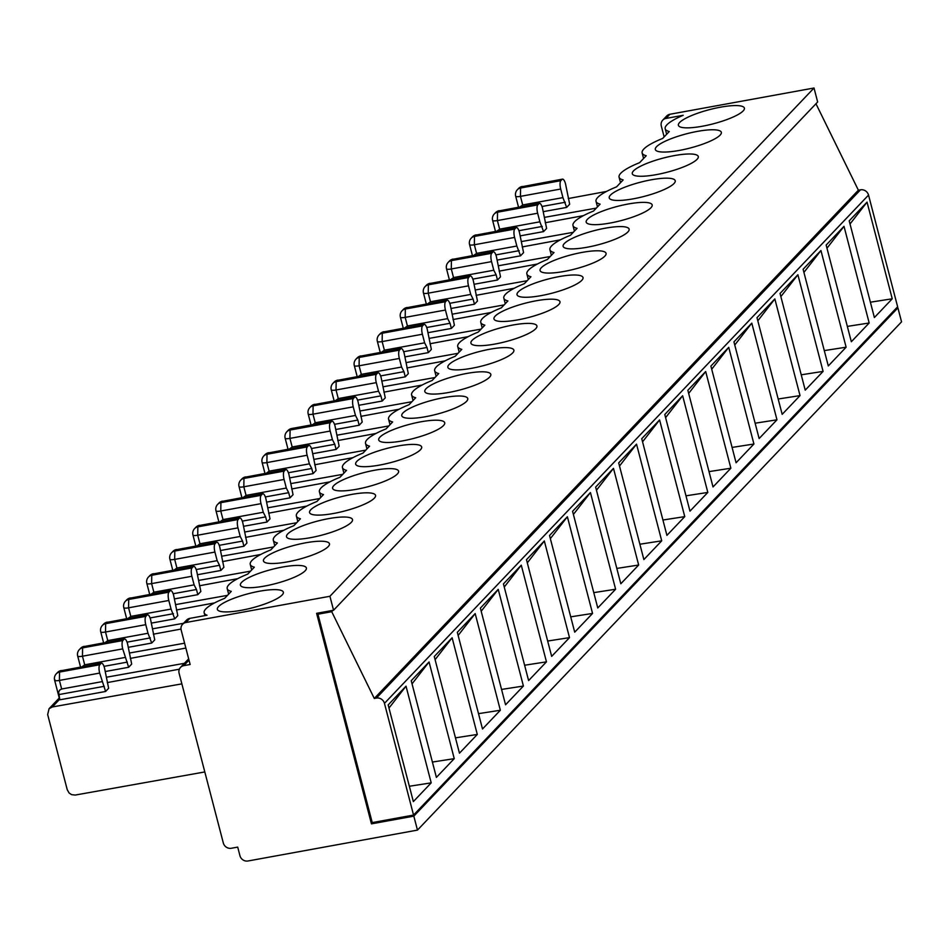 <?xml version="1.0" encoding="UTF-8"?>
<svg xmlns="http://www.w3.org/2000/svg" width="949" height="949" viewBox="0 0 949 949"><rect width="100%" height="100%" fill="white"/><g stroke="black" fill="none" stroke-linecap="round" stroke-linejoin="round"><path stroke-width="1.42" d="M204.806 771.94L75.256 795.06L71.638 794.669L69.111 792.996L67.249 789.734L47.664 714.55L49.075 708.701L52.314 706.969L181.864 683.861M59.716 699.271A6.821 1.471 -14.6 0 0 59.668 699.567A6.821 1.471 -14.6 0 0 59.858 699.804L105.612 691.465L108.637 688.286L104.509 668.001A6.821 2.183 -100.3 0 0 101.472 663.197L61.732 670.623M107.249 682.604L179.349 669.187M101.009 663.458L99.799 664.727L59.55 672.07L61.222 670.54A6.821 6.821 0 0 0 57.498 672.533A6.821 6.287 43.6 0 1 60.76 670.801L101.009 663.458A6.821 2.183 -100.3 0 1 101.472 663.197M105.612 691.465L99.669 673.078A6.821 2.183 -100.3 0 1 99.799 664.727M413.55 815.072L372.233 822.593L317.951 614.205L331.723 611.702L374.297 698.452L376.409 698.073A6.821 6.287 43.6 0 1 384.452 703.351L413.55 815.072L897.635 306.8L868.537 195.091A6.821 6.287 43.6 0 0 860.494 189.812L858.382 190.191L815.962 103.749M319.255 612.852L317.951 614.205M179.1 673.256A6.821 6.287 43.6 0 1 183.774 665.664L190.132 664.502L181.188 630.124A6.821 6.287 43.6 0 1 185.862 622.52L329.92 596.28L333.562 610.243L316.61 613.327L371.45 823.862L413.823 816.14L417.465 830.102L247.974 860.992A6.821 6.287 43.6 0 1 239.943 855.701L237.701 847.101L231.342 848.264A6.821 6.287 43.6 0 1 223.312 842.973L179.1 673.256M182.599 624.264L186.562 620.1A6.821 6.287 43.6 0 1 189.824 618.368L207.036 615.225A47.735 10.273 165.4 0 1 204.154 612.805A47.735 10.273 165.4 0 1 224.688 598.309L231.271 591.381A47.735 10.273 165.4 0 1 227.202 588.605A47.735 10.273 165.4 0 1 247.736 574.109L254.332 567.182A47.735 10.273 165.4 0 1 250.251 564.406A47.735 10.273 165.4 0 1 270.785 549.898L277.381 542.982A47.735 10.273 165.4 0 1 273.312 540.195A47.735 10.273 165.4 0 1 293.834 525.699L300.43 518.783A47.735 10.273 165.4 0 1 296.361 515.995A47.735 10.273 165.4 0 1 316.883 501.499L323.479 494.571A47.735 10.273 165.4 0 1 319.41 491.796A47.735 10.273 165.4 0 1 339.944 477.3L346.539 470.372A47.735 10.273 165.4 0 1 342.459 467.584A47.735 10.273 165.4 0 1 362.993 453.088L369.588 446.172A47.735 10.273 165.4 0 1 365.519 443.385A47.735 10.273 165.4 0 1 386.041 428.889L392.637 421.961A47.735 10.273 165.4 0 1 388.568 419.185A47.735 10.273 165.4 0 1 409.09 404.689L415.686 397.761A47.735 10.273 165.4 0 1 411.617 394.974A47.735 10.273 165.4 0 1 432.151 380.478L438.735 373.562A47.735 10.273 165.4 0 1 434.666 370.774A47.735 10.273 165.4 0 1 455.2 356.278L461.795 349.362A47.735 10.273 165.4 0 1 457.726 346.575A47.735 10.273 165.4 0 1 478.249 332.079L484.844 325.151A47.735 10.273 165.4 0 1 480.775 322.375A47.735 10.273 165.4 0 1 501.297 307.867L507.893 300.952A47.735 10.273 165.4 0 1 503.824 298.164A47.735 10.273 165.4 0 1 524.358 283.668L530.942 276.752A47.735 10.273 165.4 0 1 526.873 273.964A47.735 10.273 165.4 0 1 547.407 259.468L554.002 252.541A47.735 10.273 165.4 0 1 549.934 249.765A47.735 10.273 165.4 0 1 570.456 235.269L577.051 228.341A47.735 10.273 165.4 0 1 572.982 225.554A47.735 10.273 165.4 0 1 593.505 211.058L600.1 204.142A47.735 10.273 165.4 0 1 596.031 201.354A47.735 10.273 165.4 0 1 616.565 186.858L623.149 179.93A47.735 10.273 165.4 0 1 619.08 177.155A47.735 10.273 165.4 0 1 639.614 162.659L646.21 155.731A47.735 10.273 165.4 0 1 642.141 152.955A47.735 10.273 165.4 0 1 662.663 138.447L669.259 131.531A47.735 10.273 -14.6 0 1 665.19 128.744L666.637 134.284M472.436 236.882A6.821 6.287 43.6 0 1 475.698 235.138L476.149 234.877A6.821 6.821 0 0 0 472.436 236.882L471.226 238.152A6.821 6.287 43.6 0 1 474.488 236.408L475.698 235.138L515.948 227.807A6.821 2.183 -100.3 0 1 516.398 227.546A6.821 2.183 -100.3 0 1 519.435 232.351L523.563 252.636L520.538 255.815L516.837 246.028L476.576 253.359L474.346 244.759L474.488 236.408L514.738 229.077A6.821 2.183 79.7 0 0 514.595 237.428L474.346 244.759A6.821 1.471 165.4 0 1 469.565 244.581L472.424 255.554M128.471 647.289L151.71 643.054L148.008 633.268L107.759 640.611L105.517 632.01L105.659 623.659L145.909 616.328A6.821 2.183 79.7 0 0 145.766 624.679L105.517 632.01A6.821 1.471 165.4 0 1 100.736 631.82L103.595 642.805M107.759 640.611L105.161 642.52M150.369 637.894L127.047 642.153M129.847 652.959L184.581 643.197M455.461 737.847L477.3 734.443L459.458 753.186L434.274 656.518L452.115 637.775L435.093 659.662M57.498 672.533L56.288 673.802A6.821 6.287 -136.4 0 1 59.55 672.07L59.407 680.421L99.669 673.078M241.271 610.302A34.105 7.343 -14.6 0 0 282.126 594.987A34.105 7.343 -14.6 0 0 283.348 592.176A34.105 7.343 -14.6 0 0 248.496 593.671A34.105 7.343 -14.6 0 0 217.357 609.365A34.105 7.343 -14.6 0 0 241.271 610.302M103.607 624.134L102.397 625.403A6.821 6.287 43.6 0 1 105.659 623.659L107.32 622.129A6.821 6.821 0 0 0 103.607 624.134A6.821 6.287 43.6 0 1 106.869 622.39L147.119 615.059A6.821 2.183 -100.3 0 1 147.57 614.786A6.821 2.183 -100.3 0 1 150.606 619.59L154.734 639.887L151.71 643.054M126.656 599.922L125.446 601.203A6.821 6.287 43.6 0 1 128.708 599.46L130.369 597.929A6.821 6.821 0 0 0 126.656 599.922A6.821 6.287 43.6 0 1 129.918 598.19L170.168 590.847A6.821 2.183 -100.3 0 1 170.618 590.586A6.821 2.183 -100.3 0 1 173.667 595.391L177.795 615.676L174.77 618.855L171.057 609.068L130.808 616.399L128.566 607.811L128.708 599.46L168.958 592.129A6.821 2.183 79.7 0 0 168.815 600.48L128.566 607.811A6.821 1.471 165.4 0 1 123.785 607.621L126.644 618.606M477.3 734.443L452.115 637.775M478.51 713.648L500.348 710.243L482.507 728.986L457.323 632.307L475.176 613.576L458.142 635.45M500.348 710.243L475.176 613.576M501.558 689.437L523.409 686.044L505.556 704.787L480.372 608.107L498.225 589.365L481.19 611.251M523.409 686.044L498.225 589.365M524.619 665.237L546.458 661.844L528.605 680.575L503.433 583.908L521.274 565.165L504.251 587.051M546.458 661.844L521.274 565.165M547.668 641.038L569.507 637.633L551.666 656.376L526.481 559.696L544.323 540.966L527.3 562.84M569.507 637.633L544.323 540.966M570.717 616.838L592.556 613.434L574.714 632.176L549.53 535.497L567.383 516.754L550.349 538.641M592.556 613.434L567.383 516.754M593.766 592.627L615.616 589.234L597.763 607.965L572.579 511.297L590.432 492.555L573.398 514.441M615.616 589.234L590.432 492.555M616.814 568.427L638.665 565.023L620.812 583.765L595.64 487.098L613.481 468.355L596.458 490.242M638.665 565.023L613.481 468.355M639.875 544.228L661.714 540.823L643.873 559.566L618.689 462.887L636.53 444.156L619.507 466.03M661.714 540.823L636.53 444.156M662.924 520.016L684.763 516.624L666.922 535.366L641.738 438.687L659.591 419.944L642.556 441.831M684.763 516.624L659.591 419.944M685.973 495.817L707.824 492.424L689.97 511.155L664.786 414.488L682.639 395.745L665.605 417.631M707.824 492.424L682.639 395.745M709.022 471.617L730.872 468.213L713.019 486.956L687.847 390.276L705.688 371.545L688.666 393.42M730.872 468.213L705.688 371.545M732.082 447.418L753.921 444.013L736.08 462.756L710.896 366.077L728.737 347.334L711.714 369.22M753.921 444.013L728.737 347.334M755.131 423.207L776.97 419.814L759.129 438.545L733.945 341.877L751.798 323.135L734.763 345.021M776.97 419.814L751.798 323.135M778.18 399.007L800.031 395.603L782.178 414.345L756.994 317.678L774.847 298.935L757.812 320.809M800.031 395.603L774.847 298.935M801.229 374.808L823.08 371.403L805.226 390.146L780.042 293.466L797.895 274.736L780.861 296.61M823.08 371.403L797.895 274.736M824.29 350.596L846.128 347.204L828.287 365.946L803.103 269.267L820.944 250.524L803.922 272.41M846.128 347.204L820.944 250.524M432.412 762.047L454.251 758.654L436.398 777.385L411.225 680.718L429.067 661.975L412.044 683.861M454.251 758.654L429.067 661.975M388.165 704.917L413.349 801.597L431.202 782.854L406.018 686.174L388.165 704.917M892.238 298.793L874.385 317.535L849.201 220.856L867.054 202.125L892.238 298.793L870.387 302.197M847.338 326.397L869.177 322.992L851.336 341.735L826.152 245.067L844.005 226.325L826.97 248.211M869.177 322.992L844.005 226.325M850.019 224L867.054 202.125M522.769 186.562L562.508 179.136A6.821 2.183 79.7 0 1 565.545 183.94L569.673 204.225L566.648 207.404L562.935 197.617L522.685 204.948L520.088 206.87M562.508 179.136A6.821 2.183 79.7 0 0 562.045 179.408L521.796 186.739A6.821 6.287 -136.4 0 0 518.534 188.483A6.821 6.821 0 0 1 522.247 186.467L520.586 188.009L560.835 180.678L562.045 179.408M664.134 136.905L661.311 126.027A6.821 6.287 43.6 0 1 665.984 118.423L683.197 115.292A47.735 10.273 -14.6 0 0 665.19 128.744M662.722 120.167L666.684 116.003A6.821 6.287 43.6 0 1 669.947 114.26L814.017 88.008L817.647 101.982L333.562 610.243M896.331 308.164L897.908 307.879L901.55 321.841L417.465 830.102M59.858 699.804L58.589 692.272L59.657 690.077L61.649 689.01L59.407 680.421A6.821 1.471 -14.6 0 1 54.627 680.231L59.668 699.567M104.271 686.305L58.506 694.644M101.899 681.679L61.649 689.01M406.018 686.174L388.983 708.061M409.351 786.258L431.202 782.854M520.349 235.838L543.587 231.603L539.886 221.817L499.637 229.16L497.395 220.559L497.537 212.208L537.786 204.877A6.821 2.183 79.7 0 0 537.644 213.228L497.395 220.559A6.821 1.471 165.4 0 1 492.614 220.37L495.473 231.354M105.422 671.501L128.661 667.266L131.686 664.086L127.557 643.802A6.821 2.183 -100.3 0 0 124.521 638.997L84.781 646.411M106.786 677.159L184.414 663.315M130.298 658.392L185.85 648.06M520.538 255.815L497.3 260.05M498.676 265.708L550.218 256.515M522.175 246.942L560.396 239.836M474.239 284.249L497.49 280.014L500.514 276.835L496.386 256.55A6.821 2.183 -100.3 0 0 493.35 251.746L453.61 259.172M475.615 289.92L527.169 280.714M499.127 271.153L537.348 264.036M451.19 308.449L474.441 304.214L477.466 301.047L473.337 280.75A6.821 2.183 -100.3 0 0 470.301 275.945L430.561 283.371M452.566 314.119L504.109 304.926M476.078 295.353L514.299 288.247M428.141 332.66L451.38 328.425L454.405 325.246L450.277 304.961A6.821 2.183 -100.3 0 0 447.24 300.157L407.501 307.571M429.517 338.318L481.06 329.125M453.017 319.552L491.25 312.446M405.093 356.86L428.331 352.625L431.356 349.446L427.228 329.161A6.821 2.183 -100.3 0 0 424.191 324.356L384.452 331.782M406.469 362.53L458.011 353.325M429.968 343.752L468.189 336.646M382.032 381.059L405.282 376.824L408.307 373.645L404.179 353.36A6.821 2.183 -100.3 0 0 401.142 348.556L361.403 355.982M383.408 386.729L434.962 377.536M406.919 367.963L445.14 360.857M358.983 405.27L382.233 401.024L385.258 397.856L381.13 377.56A6.821 2.183 -100.3 0 0 378.093 372.767L338.354 380.181M360.359 410.929L411.902 401.735M383.871 392.162L422.091 385.057M335.934 429.47L359.173 425.235L362.21 422.056L358.07 401.771A6.821 2.183 -100.3 0 0 355.033 396.967L315.293 404.393M337.31 435.14L388.853 425.935M360.81 416.362L399.043 409.256M312.885 453.669L336.124 449.435L339.149 446.255L335.021 425.971A6.821 2.183 -100.3 0 0 331.984 421.166L291.734 428.497A6.821 6.821 0 0 0 288.022 430.502A6.821 6.287 43.6 0 1 291.284 428.77L331.533 421.427A6.821 2.183 -100.3 0 1 331.984 421.166M314.261 459.34L365.804 450.134M337.761 440.573L375.982 433.456M289.825 477.869L313.075 473.634L316.1 470.467L311.972 450.17A6.821 2.183 -100.3 0 0 308.935 445.366L269.196 452.792M291.201 483.539L342.755 474.346M314.712 464.773L352.933 457.667M266.776 502.08L290.026 497.845L293.051 494.666L288.923 474.381A6.821 2.183 -100.3 0 0 285.886 469.577L246.147 476.991M268.152 507.739L319.694 498.545M291.663 488.972L329.884 481.867M243.727 526.28L266.977 522.045L270.002 518.866L265.862 498.581A6.821 2.183 -100.3 0 0 262.826 493.777L223.086 501.202M245.103 531.95L296.646 522.745M268.603 513.184L306.835 506.066M220.678 550.479L243.917 546.244L246.942 543.065L242.814 522.78A6.821 2.183 -100.3 0 0 239.777 517.976L200.037 525.402M222.054 556.15L273.597 546.956M245.554 537.383L283.775 530.277M197.629 574.691L220.868 570.456L223.893 567.277L219.765 546.992A6.821 2.183 -100.3 0 0 216.728 542.187L176.988 549.601M198.993 580.349L250.548 571.156M222.505 561.583L260.726 554.477M174.569 598.89L197.819 594.655L200.844 591.476L196.716 571.191A6.821 2.183 -100.3 0 0 193.679 566.387L153.94 573.813M175.945 604.56L227.487 595.355M199.456 585.782L237.677 578.676M174.77 618.855L151.52 623.09M152.896 628.76L183.525 623.291M176.407 609.993L214.628 602.888M153.347 634.193L180.998 629.057M264.332 586.102A34.105 7.343 -14.6 0 0 306.397 567.976A34.105 7.343 -14.6 0 0 271.556 569.471A34.105 7.343 -14.6 0 0 240.405 585.165A34.105 7.343 -14.6 0 0 264.332 586.102M656.21 174.652A34.105 7.343 -14.6 0 0 698.274 156.526A34.105 7.343 -14.6 0 0 663.434 158.02A34.105 7.343 -14.6 0 0 632.283 173.714A34.105 7.343 -14.6 0 0 656.21 174.652M633.149 198.851A34.105 7.343 -14.6 0 0 675.225 180.725A34.105 7.343 -14.6 0 0 640.385 182.22A34.105 7.343 -14.6 0 0 609.234 197.914A34.105 7.343 -14.6 0 0 633.149 198.851M610.1 223.051A34.105 7.343 -14.6 0 0 652.177 204.925A34.105 7.343 -14.6 0 0 617.324 206.419A34.105 7.343 -14.6 0 0 586.185 222.125A34.105 7.343 -14.6 0 0 610.1 223.051M587.051 247.262A34.105 7.343 -14.6 0 0 629.128 229.136A34.105 7.343 -14.6 0 0 594.276 230.631A34.105 7.343 -14.6 0 0 563.125 246.325A34.105 7.343 -14.6 0 0 587.051 247.262M564.003 271.461A34.105 7.343 -14.6 0 0 606.067 253.336A34.105 7.343 -14.6 0 0 571.227 254.83A34.105 7.343 -14.6 0 0 540.076 270.524A34.105 7.343 -14.6 0 0 564.003 271.461M540.942 295.661A34.105 7.343 -14.6 0 0 583.018 277.535A34.105 7.343 -14.6 0 0 548.178 279.03A34.105 7.343 -14.6 0 0 517.027 294.724A34.105 7.343 -14.6 0 0 540.942 295.661M517.893 319.86A34.105 7.343 -14.6 0 0 559.969 301.746A34.105 7.343 -14.6 0 0 525.117 303.229A34.105 7.343 -14.6 0 0 493.978 318.935A34.105 7.343 -14.6 0 0 517.893 319.86M494.844 344.072A34.105 7.343 -14.6 0 0 536.92 325.946A34.105 7.343 -14.6 0 0 502.068 327.441A34.105 7.343 -14.6 0 0 470.918 343.135A34.105 7.343 -14.6 0 0 494.844 344.072M471.795 368.271A34.105 7.343 -14.6 0 0 513.872 350.145A34.105 7.343 -14.6 0 0 479.02 351.64A34.105 7.343 -14.6 0 0 447.869 367.334A34.105 7.343 -14.6 0 0 471.795 368.271M448.747 392.471A34.105 7.343 -14.6 0 0 490.811 374.345A34.105 7.343 -14.6 0 0 455.971 375.84A34.105 7.343 -14.6 0 0 424.82 391.546A34.105 7.343 -14.6 0 0 448.747 392.471M425.686 416.682A34.105 7.343 -14.6 0 0 467.762 398.556A34.105 7.343 -14.6 0 0 432.91 400.051A34.105 7.343 -14.6 0 0 401.771 415.745A34.105 7.343 -14.6 0 0 425.686 416.682M402.637 440.882A34.105 7.343 -14.6 0 0 444.713 422.756A34.105 7.343 -14.6 0 0 409.861 424.25A34.105 7.343 -14.6 0 0 378.71 439.945A34.105 7.343 -14.6 0 0 402.637 440.882M379.588 465.081A34.105 7.343 -14.6 0 0 421.664 446.955A34.105 7.343 -14.6 0 0 386.812 448.45A34.105 7.343 -14.6 0 0 355.661 464.156A34.105 7.343 -14.6 0 0 379.588 465.081M356.539 489.281A34.105 7.343 -14.6 0 0 398.604 471.167A34.105 7.343 -14.6 0 0 363.764 472.661A34.105 7.343 -14.6 0 0 332.613 488.355A34.105 7.343 -14.6 0 0 356.539 489.281M333.479 513.492A34.105 7.343 -14.6 0 0 375.555 495.366A34.105 7.343 -14.6 0 0 340.703 496.861A34.105 7.343 -14.6 0 0 309.564 512.555A34.105 7.343 -14.6 0 0 333.479 513.492M310.43 537.692A34.105 7.343 -14.6 0 0 352.506 519.566A34.105 7.343 -14.6 0 0 317.654 521.06A34.105 7.343 -14.6 0 0 286.503 536.754A34.105 7.343 -14.6 0 0 310.43 537.692M287.381 561.891A34.105 7.343 -14.6 0 0 329.457 543.777A34.105 7.343 -14.6 0 0 294.605 545.26A34.105 7.343 -14.6 0 0 263.454 560.966A34.105 7.343 -14.6 0 0 287.381 561.891M560.835 180.678A6.821 2.183 79.7 0 0 560.705 189.029L520.443 196.36L520.586 188.009A6.821 6.287 43.6 0 0 517.324 189.753A6.821 6.821 0 0 0 515.663 196.17L518.522 207.155M562.935 197.617L560.705 189.029M720.457 107.19A34.105 7.343 165.4 0 1 744.384 108.115A34.105 7.343 165.4 0 1 713.233 123.821A34.105 7.343 165.4 0 1 678.393 125.304A34.105 7.343 165.4 0 1 720.457 107.19M565.296 202.244L541.974 206.491M566.648 207.404L543.397 211.639M544.773 217.309L596.316 208.116M568.285 198.543L606.506 191.437M495.485 212.683A6.821 6.287 43.6 0 1 498.747 210.939L499.198 210.678A6.821 6.821 0 0 0 495.485 212.683L494.275 213.952A6.821 6.287 43.6 0 1 497.537 212.208L498.747 210.939L538.996 203.608L537.786 204.877M538.996 203.608A6.821 2.183 -100.3 0 1 539.447 203.347A6.821 2.183 -100.3 0 1 542.484 208.139L546.612 228.436L543.587 231.603M539.886 221.817L537.644 213.228M499.637 229.16L497.039 231.07M542.247 226.443L518.925 230.702M521.725 241.509L573.267 232.315M545.224 222.742L583.457 215.637M679.259 150.44A34.105 7.343 -14.6 0 0 721.335 132.326A34.105 7.343 -14.6 0 0 686.483 133.809A34.105 7.343 -14.6 0 0 655.332 149.515A34.105 7.343 -14.6 0 0 679.259 150.44M372.755 822.498L371.45 823.862M413.823 816.14L897.908 307.879M814.017 88.008L329.92 596.28M331.723 611.702L333.016 610.337M374.297 698.452L858.382 190.191M124.058 639.258L122.848 640.528A6.821 2.183 79.7 0 0 122.718 648.879L82.468 656.21L82.599 647.859L83.809 646.589L124.058 639.258A6.821 2.183 -100.3 0 1 124.521 638.997M128.661 667.266L122.718 648.879M173.418 613.695L150.096 617.941M170.168 590.847L168.958 592.129M171.057 609.068L168.815 600.48M130.808 616.399L128.21 618.321M147.119 615.059L145.909 616.328M148.008 633.268L145.766 624.679M127.32 662.105L103.999 666.352M124.96 657.479L84.698 664.81L82.112 666.72M519.198 250.655L495.876 254.901M515.948 227.807L514.738 229.077M516.837 246.028L514.595 237.428M476.576 253.359L473.99 255.269M497.49 280.014L496.149 274.854L472.816 279.101M496.149 274.854L493.788 270.228L453.527 277.559L451.297 268.97L451.427 260.619L452.637 259.35L492.887 252.007A6.821 2.183 -100.3 0 1 493.35 251.746M492.887 252.007L491.677 253.276A6.821 2.183 79.7 0 0 491.546 261.627L451.297 268.97A6.821 1.471 165.4 0 1 446.516 268.781L449.375 279.765M493.788 270.228L491.546 261.627M453.527 277.559L450.929 279.481M474.441 304.214L473.088 299.054L449.767 303.312M473.088 299.054L470.728 294.427L430.478 301.758L428.236 293.17L428.379 284.819L429.589 283.549L469.838 276.218A6.821 2.183 -100.3 0 1 470.301 275.945M469.838 276.218L468.628 277.488A6.821 2.183 79.7 0 0 468.498 285.839L428.236 293.17A6.821 1.471 165.4 0 1 423.456 292.98L426.315 303.965M470.728 294.427L468.498 285.839M430.478 301.758L427.88 303.68M451.38 328.425L450.04 323.265L426.718 327.512M450.04 323.265L447.679 318.627L407.429 325.97L405.187 317.369L405.33 309.018L406.54 307.749L446.789 300.418A6.821 2.183 -100.3 0 1 447.24 300.157M446.789 300.418L445.579 301.687A6.821 2.183 79.7 0 0 445.437 310.038L405.187 317.369A6.821 1.471 165.4 0 1 400.407 317.191L403.266 328.164M447.679 318.627L445.437 310.038M407.429 325.97L404.832 327.88M428.331 352.625L426.991 347.464L403.669 351.711M426.991 347.464L424.63 342.838L384.369 350.169L382.139 341.581L382.281 333.229L383.491 331.948L423.74 324.617A6.821 2.183 -100.3 0 1 424.191 324.356M423.74 324.617L422.53 325.887A6.821 2.183 79.7 0 0 422.388 334.238L382.139 341.581A6.821 1.471 165.4 0 1 377.358 341.391L380.217 352.376M424.63 342.838L422.388 334.238M384.369 350.169L381.783 352.091M405.282 376.824L403.942 371.664L380.608 375.911M403.942 371.664L401.581 367.038L361.32 374.369L359.09 365.78L359.22 357.429L360.43 356.16L400.68 348.829A6.821 2.183 -100.3 0 1 401.142 348.556M400.68 348.829L399.47 350.098A6.821 2.183 79.7 0 0 399.339 358.449L359.09 365.78A6.821 1.471 165.4 0 1 354.309 365.59L357.168 376.575M401.581 367.038L399.339 358.449M361.32 374.369L358.734 376.29M382.233 401.024L380.881 395.863L357.559 400.122M380.881 395.863L378.521 391.237L338.271 398.58L336.029 389.98L336.171 381.628L337.381 380.359L377.631 373.028A6.821 2.183 -100.3 0 1 378.093 372.767M377.631 373.028L376.421 374.297A6.821 2.183 79.7 0 0 376.29 382.649L336.029 389.98A6.821 1.471 165.4 0 1 331.248 389.79L334.107 400.775M378.521 391.237L376.29 382.649M338.271 398.58L335.673 400.49M359.173 425.235L357.832 420.075L334.511 424.322M357.832 420.075L355.472 415.448L315.222 422.779L312.98 414.179L313.123 405.828L314.333 404.559L354.582 397.228A6.821 2.183 -100.3 0 1 355.033 396.967M354.582 397.228L353.372 398.497A6.821 2.183 79.7 0 0 353.23 406.848L312.98 414.179A6.821 1.471 165.4 0 1 308.2 414.001L311.058 424.986M355.472 415.448L353.23 406.848M315.222 422.779L312.624 424.701M336.124 449.435L334.783 444.274L311.462 448.521M331.533 421.427L330.323 422.708A6.821 2.183 79.7 0 0 330.181 431.048L289.931 438.391L290.074 430.039L330.323 422.708M334.783 444.274L332.423 439.648L330.181 431.048M332.423 439.648L292.173 446.979L289.575 448.901M313.075 473.634L311.735 468.474L288.401 472.732M311.735 468.474L309.374 463.847L269.113 471.178L266.883 462.59L267.013 454.239L268.223 452.97L308.472 445.639A6.821 2.183 -100.3 0 1 308.935 445.366M308.472 445.639L307.262 446.908A6.821 2.183 79.7 0 0 307.132 455.259L266.883 462.59A6.821 1.471 165.4 0 1 262.102 462.4L264.961 473.385M309.374 463.847L307.132 455.259M269.113 471.178L266.527 473.1M290.026 497.845L288.674 492.685L265.352 496.932M288.674 492.685L286.313 488.047L246.064 495.39L243.822 486.79L243.964 478.438L245.174 477.169L285.424 469.838A6.821 2.183 -100.3 0 1 285.886 469.577M285.424 469.838L284.214 471.107A6.821 2.183 79.7 0 0 284.083 479.459L243.822 486.79A6.821 1.471 165.4 0 1 239.041 486.612L241.9 497.584M286.313 488.047L284.083 479.459M246.064 495.39L243.466 497.3M266.977 522.045L265.625 516.885L242.303 521.131M265.625 516.885L263.264 512.258L223.015 519.589L220.773 511.001L220.915 502.65L222.125 501.38L262.375 494.038A6.821 2.183 -100.3 0 1 262.826 493.777M262.375 494.038L261.165 495.307A6.821 2.183 79.7 0 0 261.022 503.658L220.773 511.001A6.821 1.471 165.4 0 1 215.992 510.811L218.851 521.796M263.264 512.258L261.022 503.658M223.015 519.589L220.417 521.511M243.917 546.244L242.576 541.084L219.255 545.331M242.576 541.084L240.216 536.458L199.966 543.789L197.724 535.2L197.867 526.849L199.076 525.58L239.326 518.249A6.821 2.183 -100.3 0 1 239.777 517.976M239.326 518.249L238.116 519.518A6.821 2.183 79.7 0 0 237.974 527.869L197.724 535.2A6.821 1.471 165.4 0 1 192.944 535.011L195.802 545.995M240.216 536.458L237.974 527.869M199.966 543.789L197.368 545.711M220.868 570.456L219.527 565.296L196.194 569.542M219.527 565.296L217.167 560.657L176.905 568L174.675 559.4L174.806 551.049L176.016 549.779L216.265 542.448A6.821 2.183 -100.3 0 1 216.728 542.187M216.265 542.448L215.055 543.718A6.821 2.183 79.7 0 0 214.925 552.069L174.675 559.4A6.821 1.471 165.4 0 1 169.895 559.21L172.754 570.195M217.167 560.657L214.925 552.069M176.905 568L174.319 569.91M197.819 594.655L196.467 589.495L173.145 593.742M196.467 589.495L194.106 584.869L153.857 592.2L151.615 583.611L151.757 575.26L152.967 573.979L193.216 566.648A6.821 2.183 -100.3 0 1 193.679 566.387M193.216 566.648L192.006 567.917A6.821 2.183 79.7 0 0 191.876 576.268L151.615 583.611A6.821 1.471 165.4 0 1 146.834 583.421L149.705 594.406M194.106 584.869L191.876 576.268M153.857 592.2L151.259 594.121M59.609 699.318L52.314 706.969M189.005 660.172L183.774 665.664M54.876 679.674A6.821 1.471 -14.6 0 0 54.627 680.231A6.821 6.821 0 0 1 56.288 673.802M189.824 618.368L185.862 622.52M147.57 614.786L107.83 622.212M384.452 703.351L868.537 195.091M522.685 204.948L520.443 196.36A6.821 1.471 165.4 0 1 515.663 196.17M665.984 118.423L669.947 114.26M539.447 203.347L499.708 210.761M376.409 698.073L860.494 189.812M80.558 648.333A6.821 6.287 43.6 0 1 83.809 646.589L84.271 646.328A6.821 6.821 0 0 0 80.558 648.333L79.348 649.602A6.821 6.287 43.6 0 1 82.599 647.859L122.848 640.528M170.618 590.586L130.879 598.012M84.698 664.81L82.468 656.21A6.821 1.471 165.4 0 1 77.688 656.032L80.546 667.005M292.173 446.979L289.931 438.391A6.821 1.471 165.4 0 1 285.151 438.201L288.01 449.185M516.398 227.546L476.659 234.961M449.387 261.082A6.821 6.287 43.6 0 1 452.637 259.35L453.1 259.089A6.821 6.821 0 0 0 449.387 261.082L448.177 262.363A6.821 6.287 43.6 0 1 451.427 260.619L491.677 253.276M426.326 285.293A6.821 6.287 43.6 0 1 429.589 283.549L430.051 283.288A6.821 6.821 0 0 0 426.326 285.293L425.116 286.562A6.821 6.287 43.6 0 1 428.379 284.819L468.628 277.488M403.278 309.493A6.821 6.287 43.6 0 1 406.54 307.749L406.991 307.488A6.821 6.821 0 0 0 403.278 309.493L402.068 310.762A6.821 6.287 43.6 0 1 405.33 309.018L445.579 301.687M380.229 333.692A6.821 6.287 43.6 0 1 383.491 331.948L383.942 331.699A6.821 6.821 0 0 0 380.229 333.692L379.019 334.961A6.821 6.287 43.6 0 1 382.281 333.229L422.53 325.887M357.18 357.903A6.821 6.287 43.6 0 1 360.43 356.16L360.893 355.899A6.821 6.821 0 0 0 357.18 357.903L355.97 359.173A6.821 6.287 43.6 0 1 359.22 357.429L399.47 350.098M334.119 382.103A6.821 6.287 43.6 0 1 337.381 380.359L337.844 380.098A6.821 6.821 0 0 0 334.119 382.103L332.909 383.372A6.821 6.287 43.6 0 1 336.171 381.628L376.421 374.297M311.07 406.302A6.821 6.287 43.6 0 1 314.333 404.559L314.783 404.298A6.821 6.821 0 0 0 311.07 406.302L309.86 407.572A6.821 6.287 43.6 0 1 313.123 405.828L353.372 398.497M288.022 430.502L286.812 431.783A6.821 6.287 43.6 0 1 290.074 430.039L292.245 428.592M264.973 454.713A6.821 6.287 43.6 0 1 268.223 452.97L268.686 452.709A6.821 6.821 0 0 0 264.973 454.713L263.763 455.983A6.821 6.287 43.6 0 1 267.013 454.239L307.262 446.908M241.912 478.913A6.821 6.287 43.6 0 1 245.174 477.169L245.637 476.908A6.821 6.821 0 0 0 241.912 478.913L240.702 480.182A6.821 6.287 43.6 0 1 243.964 478.438L284.214 471.107M218.863 503.112A6.821 6.287 43.6 0 1 222.125 501.38L222.576 501.119A6.821 6.821 0 0 0 218.863 503.112L217.653 504.382A6.821 6.287 43.6 0 1 220.915 502.65L261.165 495.307M195.814 527.324A6.821 6.287 43.6 0 1 199.076 525.58L199.527 525.319A6.821 6.821 0 0 0 195.814 527.324L194.604 528.593A6.821 6.287 43.6 0 1 197.867 526.849L238.116 519.518M172.765 551.523A6.821 6.287 43.6 0 1 176.016 549.779L176.478 549.518A6.821 6.821 0 0 0 172.765 551.523L171.555 552.793A6.821 6.287 43.6 0 1 174.806 551.049L215.055 543.718M149.705 575.723A6.821 6.287 43.6 0 1 152.967 573.979L153.43 573.718A6.821 6.821 0 0 0 149.705 575.723L148.495 576.992A6.821 6.287 43.6 0 1 151.757 575.26L192.006 567.917M180.524 667.396L188.661 658.855M204.154 612.805L204.889 615.616M471.226 238.152A6.821 6.821 0 0 0 469.565 244.581M49.063 708.701L59.265 698.001M125.446 601.203A6.821 6.821 0 0 0 123.785 607.621M494.275 213.952A6.821 6.821 0 0 0 492.614 220.37M619.08 177.155L620.527 182.694M596.031 201.354L597.479 206.894M572.982 225.554L574.43 231.105M549.934 249.765L551.369 255.305M526.873 273.964L528.32 279.504M503.824 298.164L505.271 303.704M480.775 322.375L482.222 327.915M457.726 346.575L459.162 352.115M434.666 370.774L436.113 376.314M411.617 394.974L413.064 400.525M388.568 419.185L390.015 424.725M365.519 443.385L366.955 448.924M342.459 467.584L343.906 473.124M319.41 491.796L320.857 497.335M296.361 515.995L297.808 521.535M273.312 540.195L274.747 545.734M250.251 564.406L251.699 569.946M227.202 588.605L228.65 594.145M517.324 189.753L518.534 188.483M642.141 152.955L643.576 158.495M102.397 625.403A6.821 6.821 0 0 0 100.736 631.82M79.348 649.602A6.821 6.821 0 0 0 77.688 656.032M448.177 262.363A6.821 6.821 0 0 0 446.516 268.781M425.116 286.562A6.821 6.821 0 0 0 423.456 292.98M402.068 310.762A6.821 6.821 0 0 0 400.407 317.191M379.019 334.961A6.821 6.821 0 0 0 377.358 341.391M355.97 359.173A6.821 6.821 0 0 0 354.309 365.59M332.909 383.372A6.821 6.821 0 0 0 331.248 389.79M309.86 407.572A6.821 6.821 0 0 0 308.2 414.001M286.812 431.783A6.821 6.821 0 0 0 285.151 438.201M263.763 455.983A6.821 6.821 0 0 0 262.102 462.4M240.702 480.182A6.821 6.821 0 0 0 239.041 486.612M217.653 504.382A6.821 6.821 0 0 0 215.992 510.811M194.604 528.593A6.821 6.821 0 0 0 192.944 535.011M171.555 552.793A6.821 6.821 0 0 0 169.895 559.21M148.495 576.992A6.821 6.821 0 0 0 146.834 583.421"/></g></svg>
